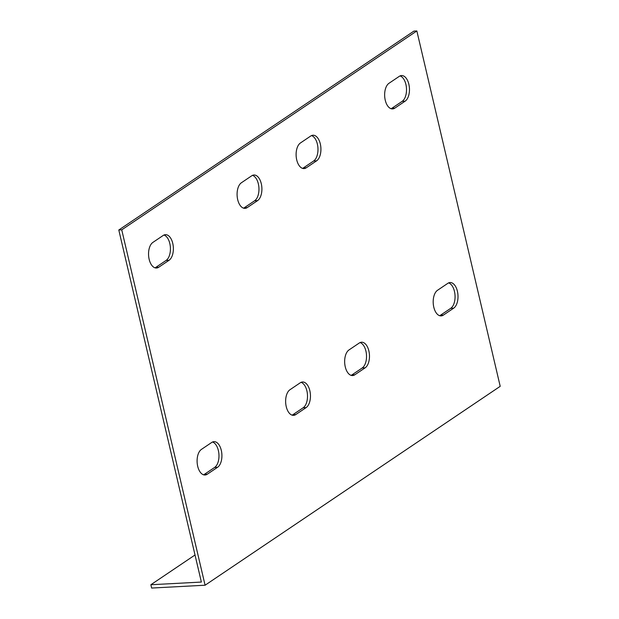 <?xml version="1.0" encoding="UTF-8"?>
<svg xmlns="http://www.w3.org/2000/svg" width="619" height="619" viewBox="0 0 619 619"><rect width="100%" height="100%" fill="white"/><g stroke="black" fill="none" stroke-linecap="round" stroke-linejoin="round"><path stroke-width="0.93" d="M121.742 229.842L416.85 30.95L500.206 386.326L205.09 585.218L121.742 229.842L118.794 229.997L201.368 582.061L150.874 584.738L195.016 554.988M118.794 229.997L413.91 31.105L416.85 30.95M243.538 208.154A13.216 7.227 87 0 0 244.296 207.736L254.626 200.773A13.216 7.227 87 0 0 258.881 187.24A13.216 7.227 87 0 0 252.506 175.363M155.005 267.826A13.216 7.227 87 0 0 155.764 267.408L166.093 260.444A13.216 7.227 87 0 0 170.349 246.911A13.216 7.227 87 0 0 163.965 235.027M292.091 415.14A13.216 7.227 87 0 0 292.841 414.722L303.171 407.759A13.216 7.227 87 0 0 307.426 394.226A13.216 7.227 87 0 0 301.051 382.349M203.55 474.812A13.216 7.227 87 0 0 204.309 474.386L214.638 467.43A13.216 7.227 87 0 0 218.894 453.889A13.216 7.227 87 0 0 212.518 442.012M302.567 168.376A13.216 7.227 87 0 0 303.318 167.958L313.647 160.994A13.216 7.227 87 0 0 317.903 147.461A13.216 7.227 87 0 0 311.527 135.584M391.1 108.712A13.216 7.227 87 0 0 391.858 108.294L402.18 101.33A13.216 7.227 87 0 0 406.435 87.797A13.216 7.227 87 0 0 400.06 75.913M351.112 375.362A13.216 7.227 87 0 0 351.871 374.944L362.2 367.98A13.216 7.227 87 0 0 366.448 354.447A13.216 7.227 87 0 0 360.072 342.57M439.645 315.698A13.216 7.227 87 0 0 440.403 315.272L450.733 308.316A13.216 7.227 87 0 0 454.988 294.776A13.216 7.227 87 0 0 448.605 282.898M443.351 315.117A13.216 7.227 -93 0 1 441.13 315.899A13.216 7.227 -93 0 1 433.416 305.159A13.216 7.227 -93 0 1 437.525 290.28L447.854 283.316A13.216 7.227 -93 0 1 450.067 282.543A13.216 7.227 -93 0 1 457.781 293.282A13.216 7.227 -93 0 1 453.681 308.161L443.351 315.117L440.403 315.272M354.811 374.789A13.216 7.227 -93 0 1 352.598 375.563A13.216 7.227 -93 0 1 344.884 364.831A13.216 7.227 -93 0 1 348.984 349.952L359.314 342.988A13.216 7.227 -93 0 1 361.527 342.214A13.216 7.227 -93 0 1 369.249 352.946A13.216 7.227 -93 0 1 365.14 367.825L354.811 374.789L351.871 374.944M394.798 108.139A13.216 7.227 -93 0 1 392.585 108.913A13.216 7.227 -93 0 1 384.871 98.173A13.216 7.227 -93 0 1 388.972 83.294L399.301 76.338A13.216 7.227 -93 0 1 401.514 75.557A13.216 7.227 -93 0 1 409.236 86.296A13.216 7.227 -93 0 1 405.128 101.176L394.798 108.139L391.858 108.294M306.266 167.803A13.216 7.227 -93 0 1 304.053 168.577A13.216 7.227 -93 0 1 296.339 157.845A13.216 7.227 -93 0 1 300.439 142.966L310.769 136.002A13.216 7.227 -93 0 1 312.982 135.228A13.216 7.227 -93 0 1 320.696 145.96A13.216 7.227 -93 0 1 316.595 160.839L306.266 167.803L303.318 167.958M211.76 442.43A13.216 7.227 -93 0 1 213.973 441.656A13.216 7.227 -93 0 1 221.687 452.396A13.216 7.227 -93 0 1 217.586 467.275L207.257 474.231A13.216 7.227 -93 0 1 205.044 475.005A13.216 7.227 -93 0 1 197.329 464.273A13.216 7.227 -93 0 1 201.43 449.394L211.76 442.43M300.292 382.766A13.216 7.227 -93 0 1 302.505 381.993A13.216 7.227 -93 0 1 310.22 392.725A13.216 7.227 -93 0 1 306.119 407.604L295.789 414.568A13.216 7.227 -93 0 1 293.576 415.341A13.216 7.227 -93 0 1 285.862 404.609A13.216 7.227 -93 0 1 289.963 389.73L300.292 382.766M163.215 235.452A13.216 7.227 -93 0 1 165.428 234.671A13.216 7.227 -93 0 1 173.142 245.41A13.216 7.227 -93 0 1 169.033 260.289L158.712 267.246A13.216 7.227 -93 0 1 156.491 268.027A13.216 7.227 -93 0 1 148.777 257.287A13.216 7.227 -93 0 1 152.885 242.408L163.215 235.452M251.747 175.781A13.216 7.227 -93 0 1 253.96 175.007A13.216 7.227 -93 0 1 261.675 185.739A13.216 7.227 -93 0 1 257.574 200.618L247.244 207.582A13.216 7.227 -93 0 1 245.031 208.355A13.216 7.227 -93 0 1 237.317 197.623A13.216 7.227 -93 0 1 241.418 182.744L251.747 175.781M150.874 584.738L151.647 588.05L205.09 585.218M453.681 308.161L450.733 308.316M365.14 367.825L362.2 367.98M405.128 101.176L402.18 101.33M316.595 160.839L313.647 160.994M217.586 467.275L214.638 467.43M207.257 474.231L204.309 474.386M306.119 407.604L303.171 407.759M295.789 414.568L292.841 414.722M169.033 260.289L166.093 260.444M158.712 267.246L155.764 267.408M257.574 200.618L254.626 200.773M247.244 207.582L244.296 207.736"/></g></svg>
